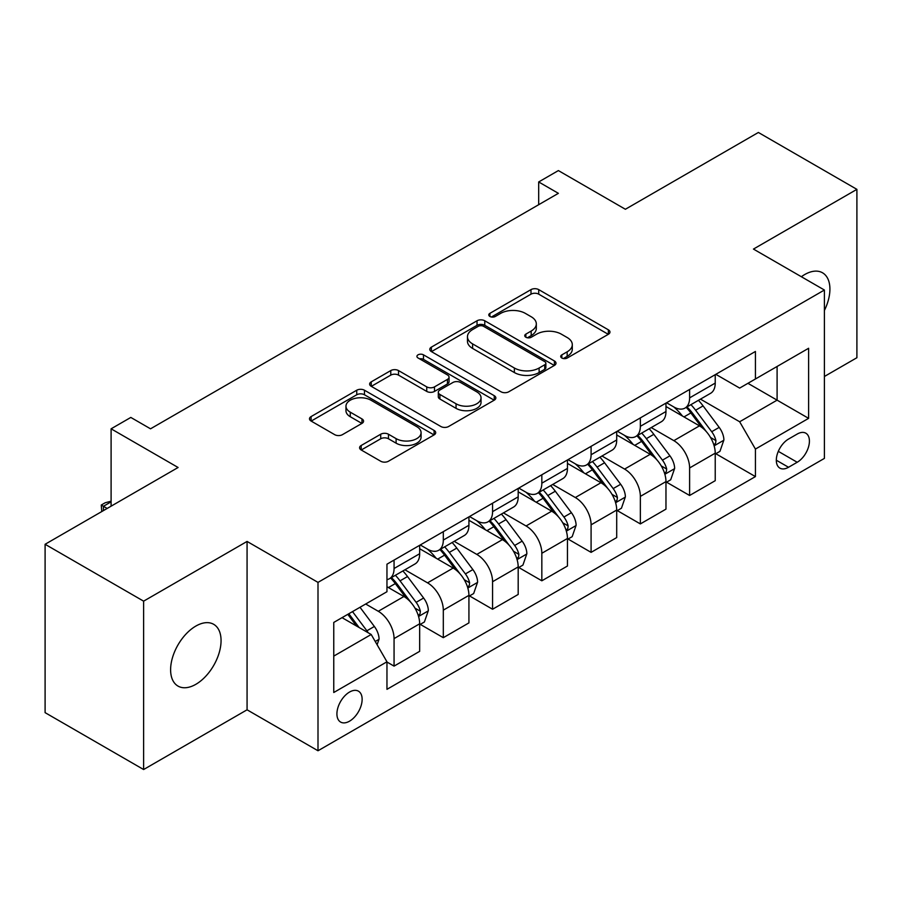 <?xml version="1.0" encoding="UTF-8"?>
<svg xmlns="http://www.w3.org/2000/svg" width="902" height="902" viewBox="0 0 902 902"><rect width="100%" height="100%" fill="white"/><g stroke="black" fill="none" stroke-linecap="round" stroke-linejoin="round"><path stroke-width="1.35" d="M561.845 358.015A3.833 2.21 0 0 0 567.257 358.015L608.365 334.281A5.468 3.157 0 0 0 609.966 332.049A5.468 3.157 0 0 0 608.365 329.816L538.731 289.621A5.468 3.157 0 0 0 530.996 289.621L489.899 313.344A3.833 2.21 0 0 0 488.783 314.911A3.833 2.21 0 0 0 489.899 316.467A3.833 2.21 0 0 0 495.311 316.467L500.633 313.4A17.51 10.102 0 0 1 525.392 313.4L531.188 316.749A17.51 10.102 0 0 1 536.318 323.897A17.51 10.102 0 0 1 531.188 331.045L525.877 334.112A3.833 2.21 0 0 0 524.75 335.679A3.833 2.21 0 0 0 525.877 337.235A3.833 2.21 0 0 0 531.289 337.235L536.611 334.168A17.51 10.102 0 0 1 561.36 334.168L567.166 337.517A17.51 10.102 0 0 1 572.296 344.665A17.51 10.102 0 0 1 567.166 351.814L561.845 354.881A3.833 2.21 0 0 0 560.728 356.448A3.833 2.21 0 0 0 561.845 358.015L561.845 354.881M195.835 684.325A35.663 20.588 120 0 0 219.141 652.89A35.663 20.588 120 0 0 213.673 624.308A35.663 20.588 120 0 0 195.835 626.078A35.663 20.588 120 0 0 172.53 657.502A35.663 20.588 120 0 0 177.998 686.084A35.663 20.588 120 0 0 195.835 684.325M824.394 310.48A35.663 20.588 120 0 0 822.523 272.787A35.663 20.588 120 0 0 804.685 274.558A35.663 20.588 120 0 0 801.359 276.734M349.525 721.183A17.837 10.294 120 0 0 361.172 705.465A17.837 10.294 120 0 0 358.444 691.169A17.837 10.294 120 0 0 349.525 692.059A17.837 10.294 120 0 0 337.878 707.777A17.837 10.294 120 0 0 340.606 722.062A17.837 10.294 120 0 0 349.525 721.183M361.183 445.498A5.468 3.157 0 0 0 359.582 447.73A5.468 3.157 0 0 0 361.183 449.963L380.723 461.238A5.468 3.157 0 0 0 388.458 461.238L434.099 434.888A5.468 3.157 0 0 0 435.7 432.656A5.468 3.157 0 0 0 434.099 430.423L364.476 390.228A5.468 3.157 0 0 0 356.741 390.228L311.1 416.577A5.468 3.157 0 0 0 309.487 418.81A5.468 3.157 0 0 0 311.1 421.042L334.687 434.663A5.468 3.157 0 0 0 342.422 434.663L361.961 423.388A5.468 3.157 0 0 0 363.562 421.155A5.468 3.157 0 0 0 361.961 418.923L350.258 412.169A14.635 8.445 0 0 1 345.973 406.193A14.635 8.445 0 0 1 355.005 398.391A14.635 8.445 0 0 1 370.959 400.217L416.792 426.68A14.635 8.445 0 0 1 421.076 432.656A14.635 8.445 0 0 1 412.045 440.458A14.635 8.445 0 0 1 396.102 438.631L388.458 434.223A5.468 3.157 0 0 0 380.723 434.223L361.183 445.498L361.183 449.963M824.394 376.484L856.9 357.722L856.9 189.352L758.379 132.47L625.379 209.264L558.383 170.579L538.686 181.956L558.383 193.332L150.521 428.811L130.813 417.434L111.104 428.811L111.104 506.169M143.621 601.16L143.621 769.53L247.069 709.806L247.069 541.437L143.621 601.16L45.1 544.278L178.1 467.495L111.104 428.811M247.069 541.437L318 582.388L824.394 290.027L824.394 458.396L318 750.757L318 582.388M856.9 189.352L753.452 249.076L824.394 290.027M501.016 391.784A5.468 3.157 0 0 0 508.762 391.784L554.403 365.434A5.468 3.157 0 0 0 556.004 363.202A5.468 3.157 0 0 0 554.403 360.969L484.769 320.774A5.468 3.157 0 0 0 477.034 320.774L431.393 347.123A5.468 3.157 0 0 0 429.792 349.356A5.468 3.157 0 0 0 431.393 351.588L501.016 391.784M419.577 358.838A3.833 2.21 0 0 1 423.466 359.379L423.466 354.824L494.251 395.696A5.468 3.157 0 0 1 495.852 397.929A5.468 3.157 0 0 1 494.251 400.161L448.61 426.511A5.468 3.157 0 0 1 440.875 426.511L371.241 386.315L371.241 381.85A5.468 3.157 0 0 0 369.64 384.083A5.468 3.157 0 0 0 371.241 386.315M371.241 381.85L390.78 370.575A5.468 3.157 0 0 1 398.515 370.575L426.747 386.879A5.468 3.157 0 0 0 434.493 386.879L447.448 379.392A5.468 3.157 0 0 0 449.049 377.16A5.468 3.157 0 0 0 447.448 374.928L418.043 357.959A3.833 2.21 0 0 1 416.927 356.391A3.833 2.21 0 0 1 419.295 354.351A3.833 2.21 0 0 1 423.466 354.824M143.621 769.53L45.1 712.648L45.1 544.278M797.199 434.054L788.528 439.06A17.273 9.978 120 0 0 777.242 454.281A17.273 9.978 120 0 0 779.892 468.127A17.273 9.978 120 0 0 788.528 467.27L797.199 462.264A17.273 9.978 120 0 0 808.485 447.042A17.273 9.978 120 0 0 805.836 433.197A17.273 9.978 120 0 0 797.199 434.054M715.816 374.33L739.663 388.085L755.425 378.987L755.425 351.464L386.958 564.19L386.958 591.723L333.763 622.436L333.763 692.51L386.958 661.797L386.958 689.331L755.425 476.594L755.425 449.072L739.663 421.764L700.482 399.146M755.425 378.987L808.62 348.273L808.62 418.348L755.425 449.072M247.069 709.806L318 750.757M538.686 181.956L538.686 204.709M747.938 383.316L777.096 400.15L777.096 366.471L808.62 348.273M739.663 421.764L777.096 400.15L808.62 418.348M333.763 656.104L371.196 634.489L342.038 617.656M386.958 662.023L394.061 666.116L394.061 638.593A22.291 12.876 -120 0 0 378.288 611.285L365.682 604.002M394.061 666.116L419.667 651.334L419.667 623.801A22.291 12.876 -120 0 0 403.904 596.504L386.958 586.717M420.264 624.376L443.31 637.68L443.31 610.147A22.291 12.876 -120 0 0 427.548 582.85L404.919 569.782M443.31 637.68L468.927 622.887L468.927 595.365A22.291 12.876 -120 0 0 453.165 568.057L419.667 548.72M469.525 595.929L492.571 609.245L492.571 581.711A22.291 12.876 -120 0 0 476.808 554.403L454.18 541.335M492.571 609.245L518.188 594.452L518.188 566.918A22.291 12.876 -120 0 0 502.425 539.621L468.927 520.285M518.785 567.493L541.831 580.798L541.831 553.276A22.291 12.876 -120 0 0 526.069 525.967L503.44 512.9M541.831 580.798L567.448 566.016L567.448 538.483A22.291 12.876 -120 0 0 551.686 511.175L518.188 491.838M568.046 539.046L591.092 552.362L591.092 524.829A22.291 12.876 -120 0 0 575.329 497.532L552.7 484.464M591.092 552.362L616.709 537.569L616.709 510.047A22.291 12.876 -120 0 0 600.946 482.739L567.448 463.402M617.306 510.611L640.352 523.915L640.352 496.393A22.291 12.876 -120 0 0 624.59 469.085L601.961 456.017M640.352 523.915L665.969 509.134L665.969 481.6A22.291 12.876 -120 0 0 650.207 454.304L616.709 434.956M666.555 482.175L689.613 495.48L689.613 467.946A22.291 12.876 -120 0 0 673.85 440.65L651.221 427.582M689.613 495.48L715.23 480.687L715.23 453.165A22.291 12.876 -120 0 0 699.467 425.857L665.969 406.52M666.555 402.766L673.85 406.971A22.291 12.876 -120 0 0 685.001 408.076A22.291 12.876 -120 0 0 689.613 397.872L689.613 389.45M617.295 431.201L624.59 435.418A22.291 12.876 -120 0 0 635.741 436.523A22.291 12.876 -120 0 0 640.352 426.319L640.352 417.897M568.046 459.648L575.329 463.853A22.291 12.876 -120 0 0 586.48 464.958A22.291 12.876 -120 0 0 591.092 454.755L591.092 446.332M518.785 488.083L526.069 492.289A22.291 12.876 -120 0 0 537.22 493.394A22.291 12.876 -120 0 0 541.831 483.19L541.831 474.779M469.525 516.53L476.808 520.736A22.291 12.876 -120 0 0 487.959 521.841A22.291 12.876 -120 0 0 492.571 511.637L492.571 503.215M420.264 544.966L427.548 549.171A22.291 12.876 -120 0 0 438.699 550.276A22.291 12.876 -120 0 0 443.31 540.072L443.31 531.65M715.816 453.729L755.425 476.594M685.001 408.076L710.607 393.295A22.291 12.876 -120 0 0 715.23 383.091L715.23 374.668M635.741 436.523L661.358 421.73A22.291 12.876 -120 0 0 665.969 411.526L665.969 403.104M586.48 464.958L612.097 450.166A22.291 12.876 -120 0 0 616.709 439.962L616.709 431.551M537.22 493.394L562.837 478.612A22.291 12.876 -120 0 0 567.448 468.409L567.448 459.986M487.959 521.841L513.576 507.048A22.291 12.876 -120 0 0 518.188 496.844L518.188 488.422M438.699 550.276L464.316 535.495A22.291 12.876 -120 0 0 468.927 525.28L468.927 516.869M386.958 579.614A22.291 12.876 -120 0 0 389.438 578.723L415.055 563.93A22.291 12.876 -120 0 0 419.667 553.727L419.667 545.304M389.438 578.723A22.291 12.876 -120 0 0 394.061 568.508L394.061 560.097M371.196 634.489L386.958 661.797M563.378 358.545L567.166 356.358A17.51 10.102 0 0 0 572.296 349.221L572.296 344.665M536.318 323.897L536.318 328.452A17.51 10.102 0 0 1 531.188 335.589L527.399 337.776M608.286 334.326L538.731 294.165A5.468 3.157 0 0 0 530.996 294.165L491.432 317.008M554.324 365.479L484.769 325.318A5.468 3.157 0 0 0 477.034 325.318L431.472 351.633M544.729 364.769A3.833 2.21 0 0 0 545.857 363.202A3.833 2.21 0 0 0 544.729 361.634L483.619 326.355A3.833 2.21 0 0 0 478.195 326.355L472.592 329.591A17.51 10.102 0 0 0 467.462 336.739A17.51 10.102 0 0 0 472.592 343.887L514.365 368.005A17.51 10.102 0 0 0 539.125 368.005L544.729 364.769L544.729 369.313A3.833 2.21 0 0 0 545.857 367.757L545.857 363.202M467.462 336.739L467.462 341.283A17.51 10.102 0 0 0 472.592 348.431L472.592 343.887M544.729 369.313L539.125 372.549A17.51 10.102 0 0 1 514.365 372.549L472.592 348.431M371.32 386.36L390.78 375.119L390.78 370.575M449.049 377.16L449.049 381.715A5.468 3.157 0 0 1 447.448 383.948L434.493 391.423A5.468 3.157 0 0 1 426.747 391.423L398.515 375.119A5.468 3.157 0 0 0 390.78 375.119M423.466 359.379L494.183 400.206M456.051 403.792A14.635 8.445 0 0 0 472.005 405.618A14.635 8.445 0 0 0 481.037 397.816A14.635 8.445 0 0 0 476.752 391.84L460.595 382.516A5.468 3.157 0 0 0 452.86 382.516L439.905 390.002A5.468 3.157 0 0 0 438.304 392.235A5.468 3.157 0 0 0 439.905 394.467L456.051 403.792L456.051 408.347A14.635 8.445 0 0 0 472.005 410.173A14.635 8.445 0 0 0 481.037 402.371L481.037 397.816M438.304 392.235L438.304 396.79A5.468 3.157 0 0 0 439.905 399.022L439.905 394.467M456.051 408.347L439.905 399.022M421.076 432.656L421.076 437.211A14.635 8.445 0 0 1 412.045 445.013A14.635 8.445 0 0 1 396.102 443.175L388.458 438.767A5.468 3.157 0 0 0 380.723 438.767L361.262 450.008M345.973 406.193L345.973 410.737A14.635 8.445 0 0 0 350.258 416.713L350.258 412.169M361.882 423.433L350.258 416.713M434.031 434.933L364.476 394.772A5.468 3.157 0 0 0 356.741 394.772L311.167 421.087M715.23 454.067L719.954 451.338L723.9 439.962A14.77 8.524 -120 0 0 719.187 427.39L703.086 405.9A42.631 24.613 -120 0 0 698.43 400.319M682.419 416.014A42.631 24.613 -120 0 0 673.693 406.881M713.888 445.024L715.602 443.175L715.929 440.593A14.77 8.524 -120 0 0 711.701 431.708L695.6 410.218A42.631 24.613 -120 0 0 690.943 404.648M686.974 406.937A35.392 20.43 60 0 1 692.781 413.544L706.413 431.731M686.219 407.377A42.631 24.613 60 0 1 690.864 412.947L701.576 427.232M665.969 482.514L670.693 479.785L674.64 468.409A14.77 8.524 -120 0 0 669.927 455.826L653.826 434.336A42.631 24.613 -120 0 0 649.169 428.766M633.159 444.46A42.631 24.613 -120 0 0 624.432 435.316M664.627 473.471L666.341 471.611L666.668 469.04A14.77 8.524 -120 0 0 662.44 460.155L646.339 438.654A42.631 24.613 -120 0 0 641.683 433.084M637.714 435.373A35.392 20.43 60 0 1 643.521 441.98L657.152 460.167M636.959 435.813A42.631 24.613 60 0 1 641.604 441.382L652.315 455.679M616.709 510.949L621.444 508.221L625.379 496.844A14.77 8.524 -120 0 0 620.666 484.273L604.566 462.771A42.631 24.613 -120 0 0 599.909 457.201M583.898 472.896A42.631 24.613 -120 0 0 575.172 463.763M615.367 501.907L617.081 500.046L617.408 497.476A14.77 8.524 -120 0 0 613.18 488.591L597.079 467.101A42.631 24.613 -120 0 0 592.422 461.531M588.454 463.82A35.392 20.43 60 0 1 594.26 470.416L607.892 488.613M587.698 464.259A42.631 24.613 60 0 1 592.343 469.829L603.055 484.115M567.448 539.396L572.184 536.656L576.119 525.28A14.77 8.524 -120 0 0 571.406 512.708L555.305 491.218A42.631 24.613 -120 0 0 550.648 485.648M534.638 501.332A42.631 24.613 -120 0 0 525.911 492.199M566.106 530.342L567.82 528.493L568.147 525.911A14.77 8.524 -120 0 0 563.919 517.026L547.818 495.536A42.631 24.613 -120 0 0 543.162 489.966M539.193 492.255A35.392 20.43 60 0 1 545.011 498.862L558.631 517.049M538.438 492.695A42.631 24.613 60 0 1 543.083 498.265L553.794 512.562M518.188 567.832L522.923 565.103L526.858 553.727A14.77 8.524 -120 0 0 522.145 541.144L506.045 519.653A42.631 24.613 -120 0 0 501.388 514.084M485.377 529.778A42.631 24.613 -120 0 0 476.651 520.646M516.846 558.789L518.56 556.929L518.887 554.358A14.77 8.524 -120 0 0 514.659 545.473L498.558 523.972A42.631 24.613 -120 0 0 493.901 518.402M489.933 520.691A35.392 20.43 60 0 1 495.75 527.298L509.371 545.496M489.177 521.13A42.631 24.613 60 0 1 493.822 526.712L504.534 540.997M468.927 596.267L473.663 593.539L477.598 582.162A14.77 8.524 -120 0 0 472.885 569.59L456.784 548.089A42.631 24.613 -120 0 0 452.127 542.519M436.117 558.214A42.631 24.613 -120 0 0 427.39 549.081M467.586 587.225L469.299 585.375L469.626 582.793A14.77 8.524 -120 0 0 465.398 573.909L449.297 552.419A42.631 24.613 -120 0 0 444.641 546.849M440.672 549.138A35.392 20.43 60 0 1 446.49 555.745L460.11 573.931M439.917 549.577A42.631 24.613 60 0 1 444.562 555.147L455.273 569.433M419.667 624.714L424.402 621.985L428.337 610.609A14.77 8.524 -120 0 0 423.624 598.026L407.524 576.536A42.631 24.613 -120 0 0 402.867 570.966M418.325 615.66L420.039 613.811L420.366 611.229A14.77 8.524 -120 0 0 416.138 602.356L400.037 580.854A42.631 24.613 -120 0 0 395.38 575.284M391.423 577.573A35.392 20.43 60 0 1 397.23 584.18L410.85 602.367M390.656 578.013A42.631 24.613 60 0 1 395.313 583.583L406.013 597.879M377.115 644.727L379.077 639.044A14.77 8.524 -120 0 0 374.364 626.473L359.999 607.283M368.219 632.776A14.77 8.524 -120 0 0 366.877 630.791L352.513 611.612M348.815 613.743L359.131 627.533M347.777 614.341L356.538 626.033M111.104 501.85L103.426 506.293L107.169 508.446M101.779 511.558L101.261 505.041L105.196 502.764L111.104 501.185M101.261 505.041L103.426 506.293L103.426 510.611M378.288 611.285L403.904 596.504M427.548 582.85L453.165 568.057M476.808 554.403L502.425 539.621M526.069 525.967L551.686 511.175M575.329 497.532L600.946 482.739M624.59 469.085L650.207 454.304M673.85 440.65L699.467 425.857M689.613 397.872L715.23 383.091M689.613 467.946L715.23 453.165M640.352 496.393L665.969 481.6M640.352 426.319L665.969 411.526M591.092 524.829L616.709 510.047M591.092 454.755L616.709 439.962M541.831 553.276L567.448 538.483M541.831 483.19L567.448 468.409M492.571 581.711L518.188 566.918M492.571 511.637L518.188 496.844M443.31 610.147L468.927 595.365M443.31 540.072L468.927 525.28M394.061 638.593L419.667 623.801M394.061 568.508L419.667 553.727M778.302 451.35L797.199 462.264M776.306 460.212L788.528 467.27M567.166 356.358L567.166 351.814M525.877 337.235L525.877 334.112M531.188 335.589L531.188 331.045M489.899 316.467L489.899 313.344M530.996 294.165L530.996 289.621M538.731 294.165L538.731 289.621M608.365 334.281L608.365 329.816M431.393 351.588L431.393 347.123M477.034 325.318L477.034 320.774M484.769 325.318L484.769 320.774M554.403 365.434L554.403 360.969M514.365 372.549L514.365 368.005M539.125 372.549L539.125 368.005M398.515 375.119L398.515 370.575M426.747 391.423L426.747 386.879M434.493 391.423L434.493 386.879M447.448 383.948L447.448 379.392M494.251 400.161L494.251 395.696M380.723 438.767L380.723 434.223M388.458 438.767L388.458 434.223M396.102 443.175L396.102 438.631M361.961 423.388L361.961 418.923M311.1 421.042L311.1 416.577M356.741 394.772L356.741 390.228M364.476 394.772L364.476 390.228M434.099 434.888L434.099 430.423M714.125 445.836L723.799 440.255M695.6 410.218L703.086 405.9M683.987 416.916L690.864 412.947M711.701 431.708L719.187 427.39M710.528 437.481L715.929 440.593M664.864 474.272L674.538 468.69M646.339 438.654L653.826 434.336M634.726 445.362L641.604 441.382M662.44 460.155L669.927 455.826M661.267 465.917L666.668 469.04M615.604 502.718L625.278 497.126M597.079 467.101L604.566 462.771M585.466 473.798L592.343 469.829M613.18 488.591L620.666 484.273M612.007 494.364L617.408 497.476M566.343 531.154L576.017 525.573M547.818 495.536L555.305 491.218M536.205 502.245L543.083 498.265M563.919 517.026L571.406 512.708M562.747 522.799L568.147 525.911M517.083 559.59L526.757 554.008M498.558 523.972L506.045 519.653M486.945 530.68L493.822 526.712M514.659 545.473L522.145 541.144M513.486 551.235L518.887 554.358M467.822 588.036L477.496 582.444M449.297 552.419L456.784 548.089M437.684 559.116L444.562 555.147M465.398 573.909L472.885 569.59M464.226 579.682L469.626 582.793M418.573 616.472L428.247 610.891M400.037 580.854L407.524 576.536M388.424 587.563L395.313 583.583M416.138 602.356L423.624 598.026M414.965 608.117L420.366 611.229M375.243 641.491L378.987 639.326M366.877 630.791L374.364 626.473"/></g></svg>
